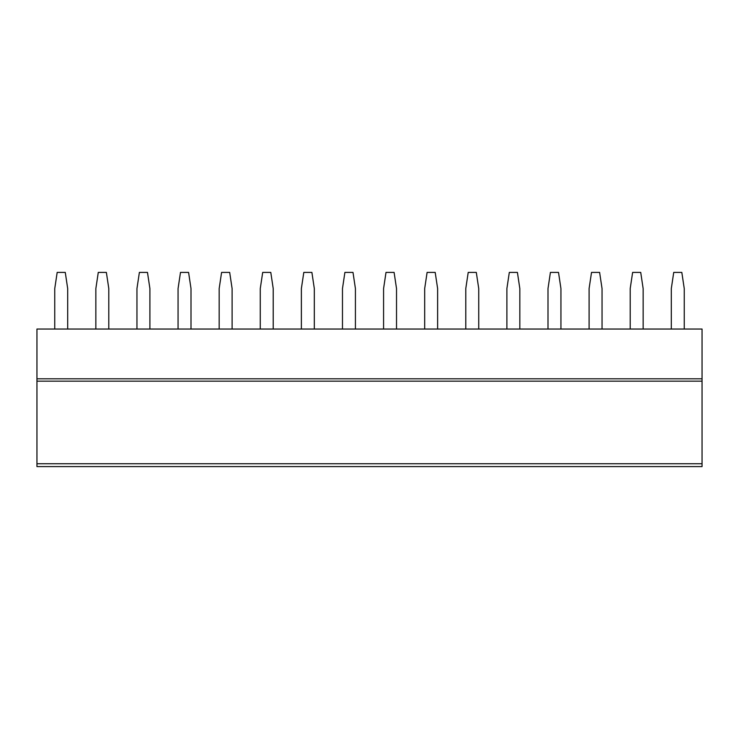 <?xml version="1.0" encoding="UTF-8"?>
<svg xmlns="http://www.w3.org/2000/svg" width="739" height="739" viewBox="0 0 739 739"><rect width="100%" height="100%" fill="white"/><g stroke="black" fill="none" stroke-linecap="round" stroke-linejoin="round"><path stroke-width="1.11" d="M702.05 378.802L702.05 329.04L36.95 329.04L36.95 378.802L702.05 378.802L702.05 466.595L36.95 466.595L36.95 378.802M48.349 466.595L74.103 466.595M84.523 466.595L695.575 466.595M54.751 329.04L54.751 288.589L57.18 272.405L65.272 272.405L67.692 288.589L67.692 329.04M95.858 329.04L95.858 288.589L98.278 272.405L106.37 272.405L108.799 288.589L108.799 329.04M136.955 329.04L136.955 288.589L139.385 272.405L147.477 272.405L149.906 288.589L149.906 329.04M178.062 329.04L178.062 288.589L180.492 272.405L188.584 272.405L191.004 288.589L191.004 329.04M219.169 329.04L219.169 288.589L221.589 272.405L229.681 272.405L232.111 288.589L232.111 329.04M260.267 329.04L260.267 288.589L262.696 272.405L270.788 272.405L273.218 288.589L273.218 329.04M301.373 329.04L301.373 288.589L303.803 272.405L311.895 272.405L314.315 288.589L314.315 329.04M342.471 329.04L342.471 288.589L344.901 272.405L352.993 272.405L355.422 288.589L355.422 329.04M383.578 329.04L383.578 288.589L386.007 272.405L394.099 272.405L396.529 288.589L396.529 329.04M424.685 329.04L424.685 288.589L427.105 272.405L435.197 272.405L437.627 288.589L437.627 329.04M465.782 329.04L465.782 288.589L468.212 272.405L476.304 272.405L478.733 288.589L478.733 329.04M506.889 329.04L506.889 288.589L509.319 272.405L517.411 272.405L519.831 288.589L519.831 329.04M547.996 329.04L547.996 288.589L550.416 272.405L558.508 272.405L560.938 288.589L560.938 329.04M589.094 329.04L589.094 288.589L591.523 272.405L599.615 272.405L602.045 288.589L602.045 329.04M630.201 329.04L630.201 288.589L632.63 272.405L640.722 272.405L643.142 288.589L643.142 329.04M671.308 329.04L671.308 288.589L673.728 272.405L681.82 272.405L684.249 288.589L684.249 329.04M36.95 381.167L702.05 381.167M36.95 463.732L702.05 463.732M120.124 466.595L125.63 466.595M161.231 466.595L166.737 466.595M202.338 466.595L207.835 466.595M243.436 466.595L248.941 466.595M284.543 466.595L290.048 466.595M325.65 466.595L331.146 466.595M366.747 466.595L372.253 466.595M407.854 466.595L413.35 466.595M448.952 466.595L454.457 466.595M490.059 466.595L495.564 466.595M531.165 466.595L536.662 466.595M572.263 466.595L577.769 466.595M613.37 466.595L618.876 466.595M654.477 466.595L659.973 466.595M36.95 466.595L702.05 466.595"/></g></svg>

